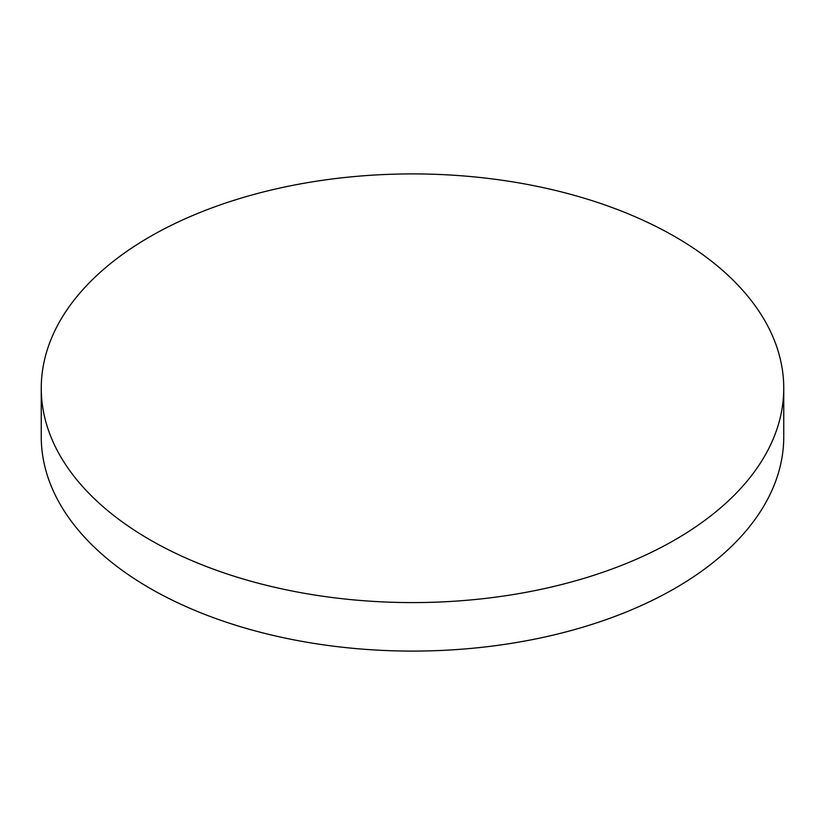 <?xml version="1.0" encoding="UTF-8"?>
<svg xmlns="http://www.w3.org/2000/svg" width="825" height="825" viewBox="0 0 825 825"><rect width="100%" height="100%" fill="white"/><g stroke="black" fill="none" stroke-linecap="round" stroke-linejoin="round"><path stroke-width="1.24" d="M149.985 539.808A371.25 214.335 0 0 0 554.575 586.276A371.25 214.335 0 0 0 783.75 388.245A371.25 214.335 0 0 0 675.015 236.693A371.25 214.335 0 0 0 270.425 190.224A371.25 214.335 0 0 0 41.25 388.245A371.25 214.335 0 0 0 149.985 539.808M41.25 388.245L41.25 436.755A371.25 214.335 0 0 0 149.985 588.308A371.25 214.335 0 0 0 554.575 634.776A371.25 214.335 0 0 0 783.75 436.755L783.75 388.245"/></g></svg>
